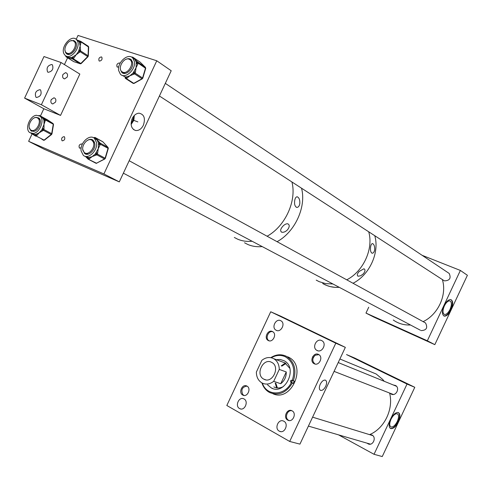 <?xml version="1.0" encoding="UTF-8"?>
<svg xmlns="http://www.w3.org/2000/svg" width="492" height="492" viewBox="0 0 492 492"><rect width="100%" height="100%" fill="white"/><g stroke="black" fill="none" stroke-linecap="round" stroke-linejoin="round"><path stroke-width="0.74" d="M325.735 386.263C327.063 382.954 326.897 380.894 325.224 380.088C323.435 379.947 321.768 381.343 320.218 384.27C318.945 387.395 319.044 389.43 320.513 390.377C322.34 390.728 324.08 389.356 325.735 386.263M283.872 421.244L283.62 421.115C278.503 418.428 274.093 428.507 279.241 431.127L279.579 431.299C284.702 433.907 289.019 423.803 283.872 421.244M244.032 398.957L243.817 398.846C238.995 396.275 234.678 406.078 239.542 408.544L239.832 408.692C244.659 411.195 248.903 401.367 244.032 398.957M318.527 354.437C313.755 351.786 309.142 361.048 313.964 363.594L314.179 363.711C318.908 366.399 323.582 357.186 318.804 354.591L318.527 354.437M321.694 340.599C316.651 337.85 311.713 347.543 316.743 350.31L317.057 350.488C322.051 353.274 327.063 343.644 322.088 340.815L321.694 340.599M272.507 331.565C268.035 329.074 263.595 338.072 268.128 340.433L268.3 340.532C272.734 343.053 277.236 334.099 272.74 331.694L272.507 331.565M280.717 320.686C275.95 318.084 271.178 327.555 275.944 330.138L276.215 330.286C280.932 332.93 285.778 323.508 281.055 320.876L280.717 320.686M246.953 386.091L246.824 386.023C242.316 383.526 238.153 392.764 242.753 395.051L242.937 395.15C247.458 397.585 251.56 388.329 246.953 386.091M292.076 410.838L291.922 410.758C287.1 408.114 282.814 417.653 287.728 420.1L287.949 420.217C292.783 422.788 296.983 413.231 292.076 410.838M313.361 357.42L312.752 356.565M345.347 347.358L299.948 444.122L289.696 441.459L226.818 405.488L270.723 311.774L280.784 316.215L345.347 347.358L335.796 343.188L270.723 311.774M289.696 441.459L335.796 343.188M276.461 359.67L280.157 359.461L284.155 360.759C298.361 367.887 285.028 395.863 271.227 387.899L267.55 384.836M271.307 357.758C276.073 355.009 280.748 354.677 285.335 356.774C293.244 361.755 295.575 369.609 292.322 380.334L293.373 380.802C296.719 370.107 294.567 362.044 286.904 356.614L289.038 357.432C307.162 366.571 291.123 402.517 272.851 393.698M270.784 357.653C275.938 354.394 281.043 353.902 286.098 356.183L286.904 356.614M293.373 380.802L294.247 381.109L293.201 383.409L292.328 383.102C286.252 392.819 278.73 395.98 269.77 392.579L269.561 392.475C265.889 390.47 263.343 387.284 261.91 382.905M288.232 357.007L289.038 357.432M292.322 380.334L292.027 380.187C290.464 380.322 290.114 381.085 290.963 382.475L291.27 382.635C284.708 396.214 266.486 396.281 262.377 383.151M291.27 382.635L292.328 383.102M284.837 362.795L289.77 368.299M283.38 386.558C280.089 388.293 276.916 388.422 273.86 386.946L273.835 386.927M292.193 380.267L291.123 382.536M276.639 387.856L275.194 383.028M281.221 365.876L285.329 363.053M277.396 387.942L275.84 383.25M281.861 366.116L285.975 363.465M272.925 388.588L271.596 388.01M293.201 383.409L292.26 382.93C291.43 381.946 291.615 381.152 292.814 380.556M271.676 362.364C263.109 357.426 254.93 374.879 263.81 379.154L263.866 379.184C272.347 384.16 280.618 366.792 271.836 362.45L271.676 362.364M279.272 369.424C279.179 364.492 277.347 360.919 273.767 358.711L273.466 358.551C269.555 356.749 265.692 357.34 261.867 360.328L256.363 372.075C256.424 377.112 258.306 380.74 262.021 382.967L262.175 383.047C266.024 384.842 269.862 384.264 273.693 381.325L279.272 369.424L286.252 371.952C286.362 376.854 284.517 380.777 280.729 383.729L273.693 381.325M280.729 383.729L286.252 371.952M370.568 247.212C370.193 250.471 370.728 252.47 372.167 253.226C373.403 253.226 374.24 252.076 374.658 249.77C374.818 246.443 374.117 244.376 372.561 243.565C371.552 243.657 370.888 244.875 370.568 247.212M359.221 271.412C357.094 273.829 356.749 275.434 358.188 276.215L360.741 275.754L363.391 273.798C365.31 271.264 365.488 269.591 363.926 268.773L359.221 271.412M368.723 231.812C373.692 248.86 363.379 271.393 346.755 279.831C363.379 271.393 373.692 248.86 368.723 231.812M332.893 283.964L325.79 283.65L319.185 281.67L325.79 283.65L332.893 283.964M374.775 235.742C379.738 252.642 369.535 274.942 353.028 283.269C369.535 274.942 379.738 252.642 374.775 235.742M339.265 287.328L335.187 287.353L330.267 286.608L326.534 285.415L322.697 283.503C327.635 286.442 333.158 287.722 339.265 287.328M294.702 200.582C294.216 204.266 294.917 206.542 296.805 207.396C298.281 207.396 299.284 206.185 299.8 203.762C300.046 199.998 299.173 197.667 297.186 196.763C295.95 196.855 295.12 198.128 294.702 200.582M282.494 226.64C280.219 229.469 280.053 231.345 281.984 232.261C283.927 232.47 285.827 231.591 287.685 229.623C289.733 226.671 289.733 224.721 287.691 223.78C285.975 223.682 284.247 224.635 282.494 226.64M301.541 188.221C306.516 206.837 295.015 231.978 277.076 241.689C295.015 231.978 306.516 206.837 301.541 188.221M247.66 244.407C252.125 246.357 256.978 247.082 262.211 246.584C256.978 247.082 252.125 246.357 247.66 244.407L244.549 242.784M291.928 181.985C296.891 200.816 285.219 226.332 267.107 236.234C285.219 226.332 296.891 200.816 291.928 181.985M252.107 241.24C246.83 241.763 241.947 241.043 237.452 239.087C241.947 241.043 246.83 241.763 252.107 241.24M131.1 123.283L133.068 120.097L133.572 116.352M132.243 118.535C130.116 124.704 131.204 128.689 135.509 130.491C138.719 130.854 141.345 129.101 143.375 125.22C145.614 118.289 144.15 114.267 138.984 113.172C136.186 113.424 133.935 115.214 132.243 118.535M131.13 124.458L133.812 120.38L134.334 115.472M118.775 66.98L117.09 66.937C116.383 64.704 117.176 63.37 119.476 62.939L120.042 63.376M99.464 61.088L99.083 60.86C98.394 58.671 99.169 57.355 101.413 56.912L101.795 57.14C102.484 59.335 101.703 60.651 99.464 61.088M62.244 140.829L61.998 140.687C61.168 138.418 61.9 137.077 64.194 136.659L64.446 136.807C65.27 139.082 64.538 140.423 62.244 140.829M81.18 147.877L79.427 148.006C78.566 145.694 79.317 144.334 81.666 143.922L82.207 144.396M119.292 181.886L171.21 70.756L156.763 60.78L103.904 173.947L119.292 181.886L44.311 149.291L28.634 141.309L32.275 133.504M156.763 60.78L78.019 35.442L76.198 39.342M67.588 57.798L64.421 64.593M61.082 62.539L41.383 104.753L24.6 98.117L43.991 56.543L61.082 62.539L79.833 74.077L60.547 115.411L43.819 108.75L40.436 116.014M103.904 173.947L28.634 141.309M77.281 40.688L76.377 39.501C71.272 34.034 60.061 47.404 64.12 54.059L65.11 55.35C70.208 60.731 81.42 47.287 77.281 40.688M77.422 40.141L79.765 41.02L79.052 41.543L79.661 41.734L79.618 42.583L80.934 42.724L80.141 45.99L79.36 42.041L77.201 40.036M66.199 52.693L67.219 54.126M65.012 50.338L65.59 52.564L66.352 53.56C70.307 57.736 78.997 47.318 75.799 42.195L73.757 40.51L70.719 40.836M67.189 53.308L69.304 54.372M66.377 56.143L68.726 57.546L71.703 57.564L76.076 54.858L73.898 58.074L72.964 57.103L72.312 57.761L72.552 58.985L66.758 57.09L66.426 56.174M80.583 50.061L80.54 50.916L79.224 50.774L78.566 51.439L80.141 45.99L80.583 50.061L79.261 49.92L79.224 50.774L80.153 51.752L76.076 54.858L78.566 51.439L79.501 52.416M76.137 43.007L74.267 41.519M74.999 41.187L73.296 40.879M73.898 58.074L73.246 58.733L80.817 63.493L87.693 56.58L80.153 51.752L80.54 50.916L88.074 55.75L88.406 46.402L80.663 41.297L80.977 41.875L79.661 41.734L80.362 41.211L77.398 40.129M66.758 57.09L73.751 61.635L80.128 63.739L72.552 58.985L73.246 58.733L72.312 57.761L71.703 57.564L71.943 58.788M36.328 115.276C29.661 115.964 24.625 129.162 29.729 132.6L33.235 133.449C39.87 132.871 45.012 119.648 39.969 116.155L36.328 115.276M32.115 133.885L35.412 134.58L39.139 132.834L36.875 135.484L36.021 134.457L35.344 134.999L35.535 136.124L36.193 136.026L44.077 140.115L51.236 134.457L43.388 130.3L39.139 132.834L41.857 129.808L44.009 124.396L44.003 128.603L42.687 128.363L42.54 129.267L43.388 130.3L43.849 129.507L51.691 133.67L53.265 124.218L45.449 119.986L44.009 124.396L43.991 120.645L43.61 119.39L41.802 117.09L44.711 118.947L43.61 119.39L44.145 119.747L45.449 119.986L45.178 119.267L53.056 123.535L47.478 119.839L39.661 115.589L41.802 117.09L40.768 116.592M38.677 117.902L36.931 117.723M29.28 127.619L30.855 130.743L33.585 131.401C38.733 130.94 42.712 120.694 38.794 117.988L35.984 117.311L34.305 117.889M39.969 119.636L38.075 118.308M34.895 135.687L32.361 134.045M31.783 130.534L33.917 131.333M30.639 129.9L31.777 131.253M36.875 135.484L36.193 136.026L34.815 134.636L35.412 136.044M39.631 115.915L40.184 115.94M41.912 117.164L45.178 119.267L44.145 119.747L43.991 120.645L45.301 120.884M44.003 128.603L43.849 129.507L42.54 129.267L41.857 129.808L42.706 130.847M96.549 142.594L94.415 138.326C89.562 133.701 79.741 143.086 81.112 150.958L83.332 155.355C88.173 159.863 97.976 150.454 96.549 142.594M94.495 138.369L95.626 138.061L99.765 142.625L98.554 143.031L99.04 143.566L98.757 144.519L100.079 144.931L98.234 148.67L98.554 143.031L97.059 139.992L94.901 138.59M84.23 152.446L85.577 154.014M82.785 149.5L84.55 153.424C88.302 156.93 95.903 149.636 94.802 143.535L93.142 140.22C91.592 139.039 89.765 139.039 87.656 140.232M86.863 153.978L85.669 153.344L88.197 154.125M85.005 156.228L88.708 157.575L92.09 156.641L89.452 158.732L88.708 157.575L87.945 157.987L87.908 159.002L96.481 163.221L104.532 158.947L96.783 154.808L92.09 156.641L95.27 154.058L98.234 148.67L97.65 153.104L96.321 152.692L96.038 153.645L96.783 154.808L97.367 154.058L105.11 158.203L108.074 148.209L107.963 147.397L102.853 141.794L95.626 138.061M87.287 158.258L85.54 156.524M94.476 142.188L93.609 141.149L92.109 140.417M92.92 140.048L90.879 139.796M97.65 153.104L97.367 154.058L96.038 153.645L95.27 154.058L96.014 155.22M89.452 158.732L88.689 159.144L87.465 157.446L87.76 158.787M134.414 61.537L132.723 57.958C128.031 52.669 117.065 62.533 118.646 70.54L120.417 74.249C125.091 79.415 136.044 69.538 134.414 61.537M132.385 57.65L133.209 57.619L137.508 61.844L136.315 62.201L136.819 62.699L136.536 63.64L137.852 64.071L136.038 67.718L136.315 62.201L134.753 59.317L132.957 58.204M121.53 71.389L122.723 73.062M120.325 68.382L120.399 69.538L121.77 72.398C125.398 76.42 133.892 68.757 132.631 62.552L131.315 59.766C129.9 58.486 128.123 58.339 125.983 59.317M123.978 73.124L122.889 72.416L125.263 73.388M121.936 75.227L125.073 76.857L126.346 76.918L129.814 75.823L127.077 78.105L126.346 76.918L125.571 77.355L125.595 78.511M135.435 72.17L135.152 73.117L133.836 72.687L133.049 73.13L136.038 67.718L135.435 72.17L134.119 71.74L133.836 72.687L134.568 73.88L129.814 75.823L133.049 73.13L133.781 74.323M132.483 61.844L130.294 59.907M131.13 59.6L129.15 59.188M133.209 57.619L138.012 62.336L145.386 67.299L140.091 62.109L132.711 57.127L132.004 57.103M127.077 78.105L126.296 78.548L125.073 76.857L125.442 78.363L125.103 78.013M411.121 395.107L409.381 398.809M388.225 443.846L386.491 447.548M444.091 305.76C446.275 301.51 448.513 299.443 450.795 299.573C453.23 300.87 453.323 304.327 451.053 309.942C448.864 314.203 446.625 316.264 444.325 316.122C441.914 314.831 441.834 311.381 444.091 305.76M443.815 315.925L443.932 315.956C446.232 316.092 448.47 314.031 450.66 309.775C452.757 304.726 452.843 301.332 450.918 299.603M450.045 309.406C451.902 304.794 451.834 301.953 449.829 300.889C447.954 300.784 446.121 302.482 444.325 305.969C442.468 310.581 442.536 313.422 444.522 314.48C446.404 314.597 448.249 312.906 450.045 309.406M421.004 330.587C426.484 330.403 427.991 327.856 425.518 322.949L424.578 322.438M159.414 96.001L444.356 280.858C449.657 280.704 451.275 278.232 449.208 273.454L165.318 83.369M368.729 307.217L365.974 313.084L373.975 317.156L434.823 344.646L467.4 275.286L460.377 270.44L422.111 255.305M365.974 313.084L427.339 340.784L434.823 344.646M427.339 340.784L460.377 270.44M40.061 89.679C35.898 90.546 34.52 93.05 35.916 97.176L36.42 97.477C40.578 96.635 41.968 94.138 40.59 89.993L40.061 89.679M51.801 64.507C47.663 65.393 46.26 67.878 47.583 71.967L48.161 72.312C52.287 71.451 53.702 68.972 52.404 64.864L51.801 64.507M51.199 99.648L53.923 97.791C55.75 98.357 56.285 99.802 55.534 102.108L52.792 103.966C50.983 103.394 50.455 101.955 51.199 99.648M51.322 99.402L50.861 100.768M62.939 74.483L65.541 72.65C67.416 73.197 67.982 74.673 67.219 77.066L64.606 78.892C62.736 78.339 62.183 76.869 62.939 74.483M62.964 74.427L62.589 75.688M60.547 115.411L41.383 104.753M43.819 108.75L24.6 98.117M384.191 381.269L382.758 379.504L376.196 374.012L369.092 371.073M369.553 434.633C384.35 428.637 393.748 409.159 389.609 393.04M292.051 410.826C287.346 409.356 284.167 418.108 288.62 420.291L289.21 420.555M247.009 386.122C242.273 386.841 240.84 389.627 242.71 394.473L244.081 395.463M318.914 354.658L315.218 355.23C312.162 358.293 312.026 361.165 314.825 363.859L315.2 364.049M272.906 331.799C268.484 330.058 264.782 338.539 269.013 340.716L269.253 340.845M316.227 280.132L319.185 281.67M234.321 237.458L237.452 239.087M393.28 320.021C398.299 323.582 404.043 325.243 410.506 324.997M423.126 321.639C438.181 314.523 447.191 294.831 442.357 279.591M122.883 72.25C127.92 74.372 134.507 63.523 130.337 59.95L129.002 59.138C123.91 57.084 117.422 67.957 121.622 71.481L122.883 72.25M31.291 130.275C36.008 132.674 42.22 121.284 37.859 118.228L37.115 117.791C32.349 115.466 26.217 126.868 30.609 129.876L31.291 130.275M67.207 53.277C71.844 55.252 78.074 44.637 74.144 41.439L73.037 40.781C68.345 38.88 62.207 49.508 66.162 52.662L67.207 53.277M93.314 142.047L92.182 140.478C88.259 136.751 80.614 145.607 83.154 150.903L84.341 152.538C88.259 156.204 95.891 147.311 93.314 142.047M390.685 419.233C393.2 414.455 395.728 412.21 398.274 412.499C400.402 413.778 400.433 416.902 398.36 421.884C395.851 426.669 393.311 428.913 390.746 428.606C388.649 427.333 388.625 424.209 390.685 419.233M390.304 428.384L390.365 428.409C392.93 428.71 395.47 426.472 397.979 421.687C399.898 417.185 400.014 414.135 398.342 412.524M390.039 393.206L391.189 394.08C395.894 396.706 400.31 388.059 395.568 385.513L393.268 384.965M367.081 443.169L368.096 443.852C372.911 446.349 376.854 437.351 371.97 435.02L369.621 434.602M397.302 421.453C399 417.364 398.975 414.793 397.228 413.747C395.137 413.508 393.059 415.353 390.999 419.276C389.307 423.36 389.326 425.924 391.054 426.976C393.157 427.222 395.242 425.383 397.302 421.453M374.037 454.294L407.025 384.049L346.516 354.566L354.775 358.084L414.787 387.296L382.253 456.558L374.037 454.294L338.545 434.867M407.025 384.049L414.787 387.296M292.279 382.942L290.981 382.487M88.296 56.051L88.708 47.14L80.977 41.875L80.934 42.724M80.842 41.42L88.326 46.291L88.708 47.078M73.591 61.537L74.003 61.721M65.842 55.885L65.86 56.494M87.693 56.58L88.074 55.75L88.056 56.648L87.693 56.58M80.946 63.56L80.128 63.739L81.186 63.554L88.006 56.697M65.7 55.805L65.817 56.291M39.458 115.528L38.874 115.515M44.711 118.947L53.056 123.535L53.364 124.279M40.787 138.412L43.413 140.214L44.501 140.103L51.562 134.525M51.943 133.916L53.505 124.525L53.087 123.56L53.511 124.476M51.236 134.457L51.691 133.67L51.66 134.445L51.236 134.457M39.046 115.589L41.476 116.893M51.66 134.101L51.66 134.445M43.733 140.275L43.413 140.214M99.765 142.625L100.405 143.516L100.079 144.931M105.35 158.399L108.301 148.449L99.04 143.566L100.251 143.16L107.963 147.397L108.148 148.252M104.802 159.008L96.481 163.221L88.314 159.223M103.08 142.04L102.588 141.647M94.458 137.471L95.147 137.532L93.935 137.932L94.458 137.471M104.532 158.947L105.11 158.203L105.337 158.43L104.532 158.947M125.608 78.523L126.296 78.548L133.75 83.345L141.979 78.745L134.568 73.88L135.152 73.117L142.563 77.988L145.509 68.087L145.386 67.299L145.577 68.136M142.785 78.228L145.712 68.382L138.135 63.13L136.819 62.699L138.012 62.336L137.852 64.071M142.262 78.837L134.168 83.363L133.061 83.32L125.767 78.622M132.04 57.09L132.711 57.127L131.782 57.232M141.979 78.745L142.563 77.988L142.391 78.763L141.979 78.745M145.724 68.333L145.386 67.299L137.508 61.844M315.071 364.025L313.964 363.594M317.9 350.79L316.743 350.31M269.056 340.802L268.128 340.433M276.941 330.55L275.944 330.138M289.062 420.543L287.949 420.217M243.872 395.433L242.937 395.15M240.834 408.981L239.832 408.692M280.748 431.613L279.579 431.299M320.114 390.138L320.513 390.377M271.227 387.899L271.658 388.04M292.26 382.93L290.963 382.475M285.262 363.016L273.767 358.711M265.729 379.818L263.866 379.184M371.718 253.042L372.167 253.226M357.715 276.012L358.188 276.215M296.11 207.12L296.805 207.396M281.258 231.96L281.984 232.261M137.852 121.899L131.801 119.617L137.852 121.899M133.387 129.445L135.509 130.491M117.09 66.937L117.422 67.158M99.083 60.86L99.396 61.063M61.998 140.687L62.343 140.866M79.427 148.006L79.79 148.197M76.377 39.501L78.456 40.854M66.352 53.56L67.133 54.046M68.363 54.157L67.453 53.585M73.609 61.555L66.137 56.887M65.627 55.756L66.02 56.814M80.362 41.211L79.753 41.02M80.393 63.825L81.137 63.603M31.101 133.314L31.906 133.732M32.939 131.198L31.955 130.681M30.855 130.743L31.666 131.167M39.969 116.155L42.127 117.33M40.836 138.436L43.456 140.232L44.403 140.183M94.415 138.326L96.549 139.5M84.55 153.424L85.35 153.848M108.314 148.412L108.037 147.446L102.81 141.745L95.097 137.489L93.548 137.742M95.86 163.203L88.228 159.211M85.448 156.462L87.342 158.356M87.435 158.461L87.816 158.898M96.038 163.295L96.746 163.282M132.723 57.958L134.765 59.335M121.77 72.398L122.533 72.896M133.061 83.32L125.749 78.615M133.227 83.425L134.039 83.437M420.334 330.193L123.363 173.172M444.018 314.265L444.522 314.48M443.932 315.956L444.325 316.122M36.5 97.508L35.916 97.176M48.154 72.306L47.583 71.967M63.628 78.535L64.606 78.892M51.844 103.597L52.792 103.966M339.892 358.988L376.196 374.012M308.404 426.097L370.408 444.141M312.598 417.167L372.825 435.635M338.213 362.561L396.503 386.281M334.08 371.374L393.286 394.479M130.337 59.95L131.979 61.045M122.699 72.183L124.353 73.253M37.859 118.228L39.575 119.156M74.144 41.439L75.793 42.509M67.06 53.228L68.726 54.274M92.182 140.478L93.892 141.413M129.175 160.73L425.518 322.949M85.516 153.16L87.238 154.07M390.986 393.969L392.081 394.399M390.642 426.761L391.054 426.976M368.096 443.852L369.203 444.171M390.365 428.409L390.746 428.606"/></g></svg>
